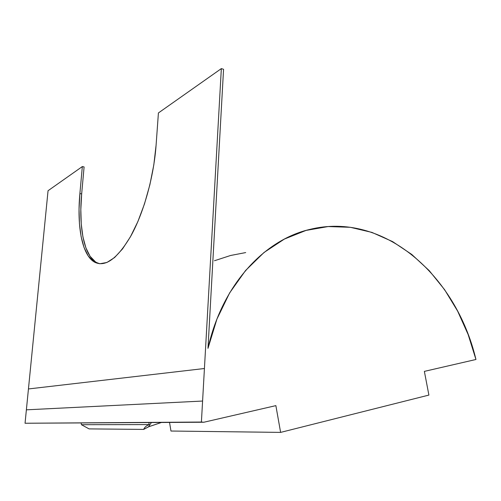 <?xml version="1.0" encoding="UTF-8"?>
<svg xmlns="http://www.w3.org/2000/svg" width="501" height="501" viewBox="0 0 501 501"><rect width="100%" height="100%" fill="white"/><g stroke="black" fill="none" stroke-linecap="round" stroke-linejoin="round"><path stroke-width="0.75" d="M214.459 260.745L230.585 255.485L245.69 252.579M169.538 422.456L170.973 431.029L169.538 422.456M148.509 426.827L161.341 422.506L148.966 426.639L143.655 429.407L89.078 428.894L143.655 429.407C144.557 427.284 146.398 425.675 149.179 424.579L81.425 424.704L81.156 423.019L81.425 424.704L89.078 428.894L81.425 424.704L149.179 424.579L148.847 422.587L149.179 424.579C146.398 425.675 144.557 427.284 143.655 429.407L148.509 426.827L151.365 422.568M275.869 405.628L280.616 432.394L170.973 431.029L280.616 432.394L275.869 405.628L203.863 422.237L201.402 422.042L204.427 368.511L28.444 388.951L26.378 409.831L202.592 401.044L221.342 68.606L223.559 69.301L207.984 348.352C222.075 284.95 264.052 240.192 309.386 229.521C383.353 210.89 455.954 275.024 475.95 359.486L424.366 371.379L428.9 395.082L280.616 432.394L428.9 395.082L424.366 371.379L475.95 359.486L468.141 334.524L457.62 311.083L444.562 289.628L429.194 270.603L411.753 254.445L392.552 241.582L371.936 232.408L350.312 227.297L328.149 226.558L305.979 230.429L284.393 239.065L264.027 252.479L245.553 270.527L229.64 292.903L216.927 319.081L207.984 348.352L223.559 69.301L221.342 68.606L158.416 112.944L221.342 68.606L204.427 368.511L28.444 388.951L25.05 423.245L203.863 422.237L275.869 405.628M48.052 190.718L28.444 388.951L48.052 190.718L82.339 166.557L48.052 190.718M25.05 423.245L203.863 422.237L25.05 423.245L201.402 422.042L202.592 401.044L26.378 409.831L25.05 423.245M94.77 262.255C82.133 255.529 76.772 226.79 79.891 193.555L81.663 193.931C78.563 227.128 83.974 255.848 96.674 262.574L94.77 262.255C105.536 267.446 117.697 258.46 131.262 235.282C143.862 212.255 153.832 176.577 156.093 145.14L158.416 112.944L156.093 145.14L153.832 164.754L149.887 184.7L144.47 203.957L137.869 221.592L130.435 236.779L122.551 248.897L114.591 257.533L106.901 262.486L99.793 263.751L93.493 261.478L88.207 255.948L84.055 247.525L81.118 236.622L79.446 223.684L79.045 209.174L79.891 193.555L82.339 166.557L84.093 166.952L81.663 193.931L80.83 209.531L81.25 224.028L82.941 236.954L85.896 247.851L90.074 256.274L95.39 261.804M96.674 262.574L99.655 263.739M81.663 193.931L79.891 193.555L82.339 166.557L84.093 166.952L81.663 193.931"/></g></svg>
